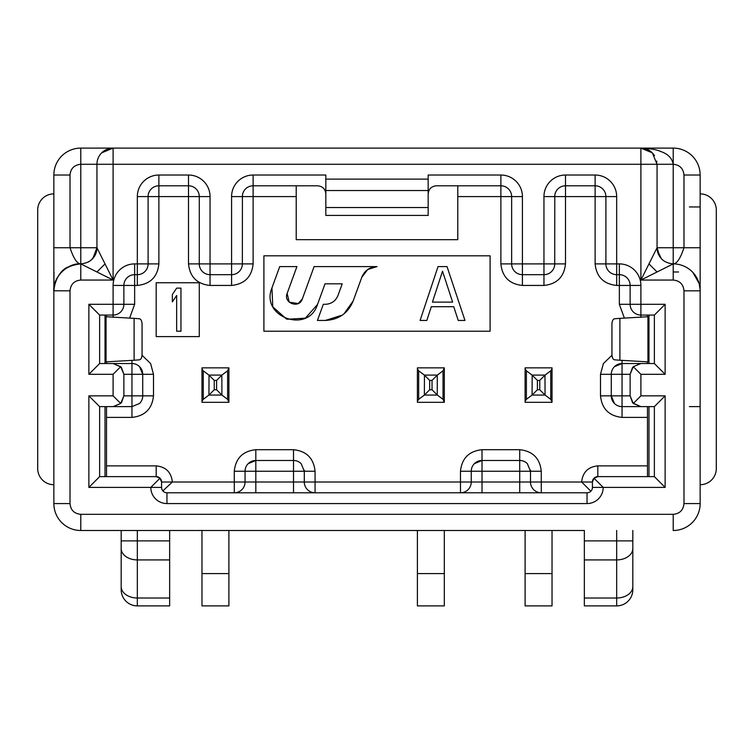 <?xml version="1.0" encoding="UTF-8"?>
<svg xmlns="http://www.w3.org/2000/svg" width="754" height="754" viewBox="0 0 754 754"><rect width="100%" height="100%" fill="white"/><g stroke="black" fill="none" stroke-linecap="round" stroke-linejoin="round"><path stroke-width="1.13" d="M532.088 375.096L545.057 375.096L550.75 370.827L552.032 368.866L552.032 367.848L525.104 367.848L525.104 402.316L552.032 402.316L550.75 399.328L545.057 395.058L532.088 395.058L526.396 399.328L526.396 370.827L532.088 375.096L537.395 380.393L539.751 380.393L544.972 375.172L545.057 395.058M552.032 402.316L552.032 367.848M444.323 402.316L417.396 402.316L417.396 368.866L418.677 370.827L424.37 375.096L437.339 375.096L443.032 370.827L444.323 367.848L444.323 402.316L443.032 399.328L437.339 395.058L424.37 395.058L424.455 375.172L429.676 380.393L432.042 380.393L437.263 375.172L437.263 394.992L432.042 389.761L429.676 389.761L424.455 394.992M647.479 406.623L647.479 476.632M189.612 185.861L188.5 185.804L188.5 263.9C189.867 276.888 197.048 284.07 210.046 285.446L231.582 285.446C244.579 284.07 251.761 276.888 253.127 263.9L242.354 263.9A10.773 10.773 0 0 1 231.582 274.673L231.582 263.9L210.046 263.9L210.046 196.577A21.546 21.546 0 0 0 188.5 175.032L158.877 175.032A21.546 21.546 0 0 0 137.332 196.577L137.332 263.9L134.646 263.9A21.546 21.546 0 0 0 113.1 285.446L113.1 304.296L88.868 304.296L88.868 374.304L113.1 374.304L113.1 395.85L88.868 395.85L88.868 487.404L150.8 487.404A16.154 16.154 0 0 0 166.954 503.568L587.046 503.568A16.154 16.154 0 0 0 603.2 487.404L665.132 487.404L665.132 395.85L640.9 395.85L640.9 374.304L665.132 374.304L665.132 304.296L640.9 304.296L640.9 285.446A21.546 21.546 0 0 0 619.354 263.9L616.668 263.9L616.668 196.577A21.546 21.546 0 0 0 595.123 175.032L565.5 175.032A21.546 21.546 0 0 0 543.954 196.577L543.954 263.9L522.418 263.9L522.418 196.577A21.546 21.546 0 0 0 500.873 175.032L428.168 175.032L428.168 179.113L325.832 179.113L325.832 175.032L253.127 175.032A21.546 21.546 0 0 0 231.582 196.577L231.582 263.9L242.354 263.9L242.411 195.465L242.354 196.577L296.218 196.577L296.218 239.668L457.782 239.668L457.782 196.577L511.646 196.577A10.773 10.773 0 0 0 500.873 185.804L436.246 185.804C431.373 186.323 428.677 189.018 428.168 193.882M106.521 406.623L106.521 476.632M208.943 375.096L221.912 375.096L227.604 370.827L228.896 367.848L201.968 367.848L201.968 402.316L228.896 402.316L227.604 399.328L221.912 395.058L208.943 395.058L203.25 399.328L203.25 370.827L208.943 375.096L214.249 380.393L216.605 380.393L221.836 375.172L221.912 395.058M490.1 331.223L490.1 255.823L263.9 255.823L263.9 331.223L490.1 331.223M199.273 336.604L199.273 282.75L156.182 282.75L156.182 336.604L199.273 336.604M525.104 368.866L526.396 370.827M525.104 401.288L526.396 399.328M532.088 395.058L532.164 375.172M544.972 394.992L539.751 389.761L537.395 389.761L532.164 394.992M632.908 403.07L640.9 406.623L633.285 403.465L630.127 395.85L622.05 395.85L622.05 406.623L654.368 406.623L654.368 476.632L597.818 476.632A5.382 5.382 0 0 0 592.427 482.023L594.001 478.215L597.818 476.632L597.818 465.868C588.073 466.896 582.682 472.277 581.654 482.023L590.853 491.212L590.457 491.57M632.823 530.496L632.823 589.732A16.154 16.154 0 0 1 616.668 605.896L584.35 605.896L584.35 530.496L80.782 530.496L169.65 530.496L169.65 605.896L137.332 605.896A16.154 16.154 0 0 1 121.177 589.732L121.177 530.496M700.146 248.32L700.146 290.79A26.927 26.927 -135 0 0 673.218 263.9L640.9 280.054L673.218 280.054C679.769 280.705 683.36 284.286 683.982 290.827L683.982 503.568C683.341 510.119 679.75 513.71 673.218 514.332L80.782 514.332C74.231 513.691 70.64 510.1 70.018 503.568L70.018 290.827C70.659 284.277 74.25 280.686 80.782 280.054L113.1 280.054L80.782 263.9C64.448 265.512 55.466 274.484 53.854 290.827L53.854 175.032A26.927 26.927 0 0 1 80.782 148.104L113.1 148.104L113.1 164.268L96.946 164.268A16.154 16.154 0 0 1 101.677 152.836L113.1 148.104L80.782 148.104A26.927 26.927 0 0 0 53.854 175.032A26.927 26.927 0 0 1 80.782 148.104A26.927 26.927 0 0 0 53.854 175.032L70.018 175.032C70.612 168.547 74.203 164.956 80.782 164.268L80.782 148.104M700.127 289.79L700.146 503.568A26.927 26.927 0 0 1 673.218 530.496L673.218 514.332M80.782 514.332L80.782 530.496A26.927 26.927 0 0 1 53.854 503.568L53.854 290.827C52.676 277.274 67.69 262.675 80.782 263.9C77.181 263.862 73.59 258.481 70.018 247.746L70.018 175.032M683.982 290.827L700.146 290.827L700.146 175.032A26.927 26.927 0 0 0 673.218 148.104A26.927 26.927 0 0 1 700.146 175.032A26.927 26.927 0 0 0 673.218 148.104A26.927 26.927 0 0 1 700.146 175.032L683.982 175.032L683.982 247.746C680.41 258.481 676.819 263.862 673.218 263.9L673.218 280.054M53.854 234.277L53.854 263.938M53.986 271.977L53.854 290.799L70.018 290.827M113.1 374.304L120.715 366.689L123.873 374.304L121.441 367.49M162.845 490.892L172.346 482.023L304.296 482.023A10.773 10.773 -90 0 0 315.059 492.796L315.068 482.023L530.496 482.023A10.773 10.773 -90 0 0 541.268 492.796L541.268 482.023L592.427 482.023L592.427 487.404A5.382 5.382 0 0 1 587.046 492.796L166.954 492.796A5.382 5.382 0 0 1 161.573 487.404L150.8 487.404L159.999 478.215L161.573 482.023A5.382 5.382 0 0 0 156.182 476.632L99.632 476.632L99.632 406.623L131.95 406.623L131.95 395.85L123.873 395.85L123.873 374.304L131.95 374.304L131.95 363.532L113.1 363.532L120.715 366.689M121.092 367.085L113.1 363.532L99.632 363.532L88.868 374.304M99.632 363.532L99.632 315.068L88.868 304.296M99.632 315.068L113.1 315.068L113.1 304.296L123.873 304.296L123.873 285.446A10.773 10.773 0 0 1 134.646 274.673L137.332 274.673L137.332 263.9L148.104 263.9A10.773 10.773 0 0 1 137.332 274.673L137.332 285.446C150.329 284.07 157.511 276.888 158.877 263.9L158.877 185.804A10.773 10.773 0 0 0 148.104 196.577L148.104 263.9L158.877 263.9M231.582 285.446L231.582 274.673L210.046 274.673A10.773 10.773 0 0 1 199.273 263.9L199.273 196.577A10.773 10.773 0 0 0 188.5 185.804L158.877 185.804L158.877 175.032M231.582 196.577L242.354 196.577A10.773 10.773 0 0 1 253.127 185.804L317.754 185.804C322.627 186.323 325.323 189.018 325.832 193.882M325.832 179.113L325.832 215.427L428.168 215.427L428.168 179.113M554.784 195.465L554.727 263.9A10.773 10.773 0 0 1 543.954 274.673L522.418 274.673A10.773 10.773 0 0 1 511.646 263.9L511.646 196.577L522.418 196.577M500.873 175.032L500.873 185.804L501.985 185.861L500.873 185.804L500.873 263.9C502.239 276.888 509.421 284.07 522.418 285.446L543.954 285.446C556.952 284.07 564.133 276.888 565.5 263.9L565.5 196.577L554.727 196.577A10.773 10.773 0 0 1 565.5 185.804L595.123 185.804A10.773 10.773 0 0 1 605.896 196.577L605.896 263.9L616.668 263.9L616.668 274.673L619.354 274.673A10.773 10.773 0 0 1 630.127 285.446L630.127 304.296L640.9 304.296L640.9 315.068L654.368 315.068L665.132 304.296M665.132 374.304L654.368 363.532L654.368 315.068M654.368 363.532L622.05 363.532A10.773 10.773 0 0 0 614.435 366.689L622.05 363.532L622.05 374.304L630.127 374.304L633.285 366.689L640.9 363.532L637.846 363.984M640.9 374.304L633.285 366.689M632.559 402.664L630.127 395.85L630.127 374.304L632.474 367.594M633.285 403.465L640.9 395.85M654.368 406.623L665.132 395.85M654.368 476.632L665.132 487.404M594.001 478.215L603.2 487.404L592.427 487.404M99.632 476.632L88.868 487.404M161.573 487.404L161.573 482.023L172.346 482.023C171.318 472.277 165.927 466.896 156.182 465.868L156.182 476.632L159.999 478.215M99.632 406.623L88.868 395.85M121.526 402.561L123.873 395.85L120.715 403.465L113.1 406.623M120.715 403.465L113.1 395.85M68.294 266.973C58.058 270.318 52.742 287.83 53.854 290.799L53.854 247.746L80.782 247.746L80.782 164.268L96.946 164.268L96.946 247.746L80.782 247.746L80.782 263.9C90.593 262.929 95.975 257.548 96.946 247.746L113.1 280.054L113.1 164.268L640.9 164.268L640.9 280.054L657.054 247.746L657.054 164.268L640.9 164.268L640.9 148.104L113.1 148.104A16.154 16.154 0 0 0 101.677 152.836A16.154 16.154 0 0 1 113.1 148.104M129.603 318.141L134.646 304.296L123.873 304.296A10.773 10.773 0 0 1 113.1 315.068L113.1 317.349M616.668 285.446L616.668 274.673A10.773 10.773 0 0 1 605.896 263.9L595.123 263.9C596.489 276.888 603.671 284.07 616.668 285.446L640.9 285.446M640.9 317.349L640.9 315.068A10.773 10.773 0 0 1 630.127 304.296L619.354 304.296L624.397 318.141M700.146 290.799L700.146 247.746L657.054 247.746L657.054 164.268L652.323 152.836A16.154 16.154 135 0 0 640.9 148.104L673.218 148.104L673.218 164.268C679.722 164.862 683.312 168.453 683.982 175.032M673.218 164.268L657.054 164.268L657.054 247.746C658.025 257.548 663.407 262.929 673.218 263.9L673.218 164.268C672.087 158.151 667.884 153.882 660.598 151.46C656.791 149.641 650.231 148.519 640.9 148.104L652.323 152.836M662.295 259.649C658.779 256.153 657.036 252.185 657.054 247.746L657.12 249.15M657.224 250.064L661.352 258.716M91.752 259.602L95.796 253.712M530.496 482.023L530.496 471.25L530.496 482.023L541.268 482.023L541.268 471.25C539.892 458.262 532.71 451.081 519.723 449.704L482.023 449.704C469.026 451.081 461.853 458.262 460.477 471.25L460.477 492.796A10.773 10.773 0 0 0 471.25 482.023L471.25 471.25L471.25 482.023A10.773 10.773 0 0 1 460.477 492.796M304.296 482.023L304.296 471.25L304.296 482.023L315.068 482.023L315.068 471.25C313.692 458.262 306.51 451.081 293.523 449.704L255.823 449.704C242.826 451.081 235.653 458.262 234.277 471.25L234.277 492.796A10.773 10.773 0 0 0 245.05 482.023L245.05 471.25L245.05 482.023A10.773 10.773 0 0 1 234.277 492.796M92.865 258.481L96.946 247.746L96.946 164.268L96.946 247.746C96.87 253.712 94.08 258.433 88.567 261.902M313.956 492.739L315.068 492.796L313.956 492.739M471.193 483.135L471.25 482.023L471.193 483.135M541.268 471.25L471.25 471.25A10.773 10.773 0 0 1 474.407 463.635L482.023 460.477A10.773 10.773 0 0 0 474.407 463.635L482.023 460.477L482.023 492.796M540.156 492.739L541.268 492.796L540.156 492.739M244.993 483.135L245.05 482.023L244.993 483.135M304.239 470.138A10.773 10.773 0 0 1 304.296 471.25L245.05 471.25A10.773 10.773 0 0 1 248.207 463.635L255.823 460.477A10.773 10.773 0 0 0 248.207 463.635L255.823 460.477L255.823 492.796M296.218 196.577L296.218 185.804M457.782 185.804L457.782 196.577M647.422 361.732L647.479 363.532M647.479 315.068L647.422 316.868M620.467 274.729L619.354 274.673L619.354 304.296M596.235 185.861L595.123 185.804L595.123 196.577L616.668 196.577M595.123 263.9L595.123 196.577L565.5 196.577L565.5 175.032M253.127 263.9L253.127 175.032M148.161 195.465L148.104 196.577L210.046 196.577M123.929 284.333L123.873 285.446L134.646 285.446L134.646 263.9M106.521 315.068L106.559 316.859M106.559 361.741L106.521 363.532M153.496 395.85L131.95 395.85L131.95 374.304L142.723 374.304A10.773 10.773 0 0 0 139.565 366.689L142.723 374.304L142.723 395.85A10.773 10.773 0 0 1 139.565 403.465L131.95 406.623L131.95 417.396C144.938 416.019 152.12 408.838 153.496 395.85L153.496 374.304L150.612 363.551L142.035 355.266M315.068 471.25L304.296 471.25L301.138 463.635A10.773 10.773 0 0 0 293.523 460.477L255.823 460.477L255.823 449.704M519.723 492.796L519.723 460.477A10.773 10.773 0 0 1 527.338 463.635L530.496 471.25A10.773 10.773 0 0 0 530.439 470.138M611.965 355.266L603.389 363.551L600.504 374.304L622.05 374.304L622.05 395.85L611.277 395.85A10.773 10.773 0 0 0 614.435 403.465L611.277 395.85L611.277 374.304A10.773 10.773 0 0 1 614.435 366.689L622.05 363.532L622.05 360.346M527.338 463.635A10.773 10.773 0 0 0 519.723 460.477L482.023 460.477L482.023 449.704M293.523 492.796L293.523 460.477A10.773 10.773 135 0 1 301.138 463.635M298.179 303.523L302.316 298.98C299.272 309.008 283.033 303.042 287.133 293.447L289.244 302.166L298.103 303.551M367.707 269.527L361.816 277.227C364.653 270.488 369.714 266.944 377 266.596L367.754 269.498M342.335 315.097L325.342 320.45C338.697 319.771 347.971 313.278 353.174 300.959L344.031 313.815M325.342 304.296C331.421 304.003 335.634 301.053 337.999 295.436C335.634 301.053 331.421 304.003 325.342 304.296L323.306 304.296L317.425 320.45L325.342 320.45M272.76 306.454L271.949 287.924C259.894 316.793 308.179 334.371 317.5 304.503L305.643 317.849M304.965 318.179L287.199 319.253M286.435 318.989L273.089 307.132M176.653 331.223L180.96 331.223L180.96 288.132L176.653 288.132L172.346 294.55L172.346 301.883L176.653 295.474L176.653 331.223M438.036 266.596L447.018 266.596L464.964 320.45L458.234 320.45L453.748 306.699L431.307 306.699L426.821 320.45L420.082 320.45L438.036 266.596M287.133 293.447L296.906 266.596L279.715 266.596L271.949 287.924M317.5 304.503L325.021 283.824L342.222 283.824L337.999 295.436M353.174 300.959L361.816 277.227M377 266.596L314.107 266.596L302.316 298.98M432.428 302.118L442.523 271.176L452.626 302.118L432.428 302.118M622.05 417.396L622.05 406.623A10.773 10.773 0 0 1 614.435 403.465L611.277 395.85L600.504 395.85C601.88 408.838 609.062 416.019 622.05 417.396L647.384 417.396M131.95 360.346L131.95 363.532A10.773 10.773 0 0 1 139.565 366.689L142.723 374.304L153.496 374.304M80.782 263.9L80.782 280.054M53.854 484.718A16.154 16.154 0 0 1 37.7 468.554L37.7 210.046A16.154 16.154 0 0 1 53.854 193.882M105.023 406.623L105.023 476.632M105.023 315.068L105.023 363.532M134.108 318.358L106.06 316.737L106.06 361.863L134.108 360.242L134.108 318.358L139.509 318.782C141.055 319.215 141.912 321.016 142.063 324.182L142.063 354.418C141.912 357.584 141.055 359.385 139.509 359.818L134.108 360.242M700.146 484.718A16.154 16.154 0 0 0 716.3 468.554L716.3 210.046A16.154 16.154 0 0 0 700.146 193.882M619.892 360.242L614.491 359.818C612.945 359.385 612.088 357.584 611.937 354.418L611.937 324.182C612.088 321.016 612.945 319.215 614.491 318.782L619.892 318.358L619.892 360.242L647.94 361.863L647.94 316.737L619.892 318.358M648.977 315.068L648.977 363.532M648.977 406.623L648.977 476.632M228.896 573.577L201.968 573.577L201.968 605.896L228.896 605.896L228.896 530.496M201.968 573.577L201.968 530.496M444.323 573.577L444.323 605.896L417.396 605.896L417.396 573.577L444.323 573.577L444.323 530.496M417.396 573.577L417.396 530.496M228.896 402.316L228.896 367.848M201.968 368.866L203.25 370.827M201.968 401.288L203.25 399.328M208.943 395.058L209.028 375.172M221.836 394.992L216.605 389.761L214.249 389.761L209.028 394.992M424.37 395.058L418.677 399.328L418.677 370.827M417.396 401.288L418.677 399.328M417.396 368.866L417.396 367.848L444.323 367.848M552.032 573.577L552.032 605.896L525.104 605.896L525.104 573.577L552.032 573.577L552.032 530.496M525.104 573.577L525.104 530.496M647.384 465.868L597.818 465.868M600.504 374.304L600.504 395.85M134.646 304.296L134.646 285.446L137.332 285.446M106.616 417.396L131.95 417.396M156.182 465.868L106.616 465.868M550.75 370.827L550.75 399.328M539.751 380.393L539.751 389.761M537.395 389.761L537.395 380.393M683.982 503.568L700.146 503.568A26.927 26.927 0 0 1 673.218 530.496M616.668 530.496L616.668 540.882L632.823 540.882M584.35 559.92L616.668 559.92L616.668 540.882L584.35 540.882M169.65 540.882L137.332 540.882L137.332 530.496M121.177 540.882L137.332 540.882L137.332 559.92L169.65 559.92M80.782 530.496A26.927 26.927 0 0 1 53.854 503.568L70.018 503.568M584.35 598.007L616.668 598.007L616.668 559.92A16.154 11.423 -0 0 0 632.823 548.497M121.177 548.497A16.154 11.423 -0 0 0 137.332 559.92L137.332 598.007L169.65 598.007M123.873 285.446L113.1 285.446M148.104 196.577L137.332 196.577M188.5 185.804L188.5 175.032M188.5 263.9L210.046 263.9L210.046 285.446M325.832 190.536L428.168 190.536M500.873 263.9L522.418 263.9L522.418 285.446M543.954 285.446L543.954 263.9L565.5 263.9M554.727 196.577L543.954 196.577M595.123 185.804L595.123 175.032M619.354 274.673L619.354 263.9M587.046 503.568L587.046 492.796M166.954 492.796L166.954 503.568M689.373 406.623L700.146 406.623M689.373 206.964L700.146 206.964M616.668 605.896L616.668 598.007A16.154 11.423 0 0 0 632.823 586.584M121.177 586.584A16.154 11.423 0 0 0 137.332 598.007L137.332 605.896M325.832 207.538L428.168 207.538M96.946 271.977L105.023 263.9M648.977 263.9L657.054 271.977M678.6 271.977L673.218 271.977M460.477 471.25L471.25 471.25A10.773 10.773 0 0 1 474.407 463.635M234.277 471.25L245.05 471.25A10.773 10.773 0 0 1 248.207 463.635M293.523 449.704L293.523 460.477M519.723 449.704L519.723 460.477M611.277 374.304A10.773 10.773 0 0 1 614.435 366.689M622.05 406.623A10.773 10.773 0 0 1 614.435 403.465M142.723 395.85A10.773 10.773 0 0 1 139.565 403.465L131.95 406.623M131.95 363.532A10.773 10.773 0 0 1 139.565 366.689M227.604 370.827L227.604 399.328M216.605 380.393L216.605 389.761M214.249 389.761L214.249 380.393M432.042 380.393L432.042 389.761M429.676 389.761L429.676 380.393M443.032 370.827L443.032 399.328M691.23 270.818L692.841 272.392L699.109 283.419L700.07 288.895M657.054 247.746L659.901 256.897M660.023 257.067L661.824 259.197M656.885 161.94L656.743 161.092M654.5 155.55L653.2 153.788M651.644 152.204L647.526 149.528L644.51 148.519M643.134 148.265L641.795 148.133"/></g></svg>
